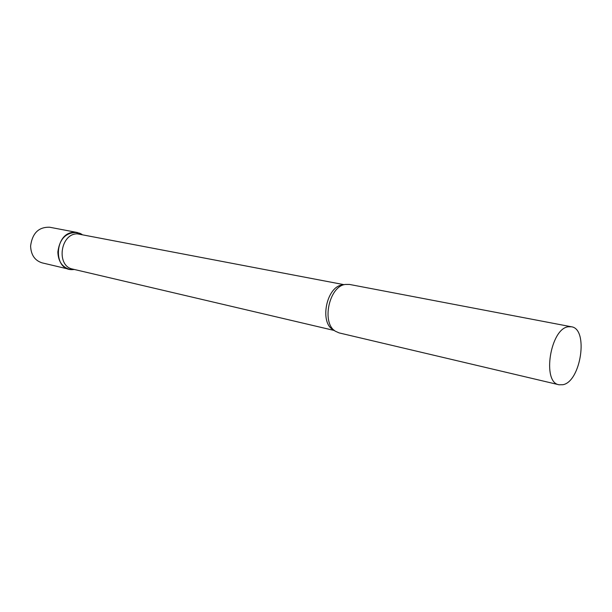 <?xml version="1.0" encoding="UTF-8"?>
<svg xmlns="http://www.w3.org/2000/svg" width="612" height="612" viewBox="0 0 612 612"><rect width="100%" height="100%" fill="white"/><g stroke="black" fill="none" stroke-linecap="round" stroke-linejoin="round"><path stroke-width="0.92" d="M57.857 251.968C59.662 238.665 66.142 232.178 77.296 232.506L81.954 234.373L79.835 233.264L74.22 232.292C54.567 232.216 52.51 270.175 72.078 269.647L74.465 269.502L69.454 269.311C62.08 266.985 58.209 261.202 57.857 251.968M69.454 269.311L42.121 262.862C34.83 260.574 30.99 254.959 30.6 246.016C32.329 233.141 38.701 226.884 49.717 227.243L77.296 232.506M344.227 284.702L77.273 233.83C60.152 233.662 56.021 266.235 72.751 269.104L334.458 330.526M571.386 326.77L349.483 284.435L345.397 284.435C329.103 286.133 321.231 323.052 335.422 331.253L339.147 332.913L559.016 384.772L562.963 384.711C580.979 381.544 588.759 328.774 571.386 326.77L568.349 326.77C550.364 328.43 541.735 382.554 559.016 384.772M342.995 284.94C326.425 285.429 318.776 323.893 333.991 330.113M81.87 234.358L79.835 233.264M74.381 269.487L72.078 269.647"/></g></svg>
